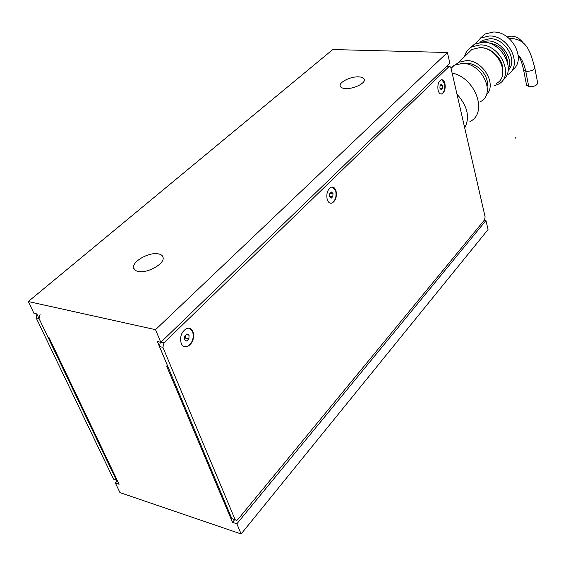 <?xml version="1.0" encoding="UTF-8"?>
<svg xmlns="http://www.w3.org/2000/svg" width="566" height="566" viewBox="0 0 566 566"><rect width="100%" height="100%" fill="white"/><g stroke="black" fill="none" stroke-linecap="round" stroke-linejoin="round"><path stroke-width="0.85" d="M138.309 271.447C135.366 270.852 133.788 269.522 133.576 267.449C132.607 261.096 149.346 251.941 158.247 253.844C161.253 254.396 162.881 255.719 163.142 257.813C164.338 264.06 147.273 273.512 138.309 271.447M345.557 88.551C342.345 88.338 340.541 87.454 340.152 85.905C339.027 82.077 350.948 76.332 358.802 76.863C362.056 77.047 363.896 77.917 364.327 79.488C365.572 83.273 353.46 89.152 345.557 88.551M484.213 220.308L485.961 220.521L236.864 523.798L232.477 522.326L166.616 366.004L167.762 366.287L157.348 341.531L160.808 342.331L449.85 63.166L447.402 52.497L155.508 329.674L28.3 301.529L332.758 49.546L447.402 52.497M232.477 522.326L234.607 519.751M447.373 65.557L447.494 66.066M28.3 301.529L33.925 313.26L36.832 313.925L47.862 336.989L48.832 337.223L119.101 484.248L115.358 482.996L117.374 480.874M485.961 220.521L488.041 229.591L241.13 533.971L236.864 523.798M241.13 533.971L119.964 492.597L115.358 482.996M160.808 342.331L155.508 329.674M36.889 314.052L36.16 317.908L39.061 318.58L40.044 314.477M39.061 318.58L116.306 480.06L113.497 479.126L116.469 480.336M117.487 480.881L116.306 480.06M36.16 317.908L113.497 479.126M181.191 343.385C179.634 336.558 181.509 331.57 186.83 328.429C189.603 327.664 191.662 328.775 192.999 331.754C194.527 338.539 192.645 343.505 187.339 346.647C184.601 347.418 182.549 346.328 181.191 343.385M327.205 199.529C326.15 193.607 327.495 189.504 331.237 187.219C333.409 186.688 335.001 187.898 336.013 190.848C337.053 196.735 335.702 200.817 331.966 203.109C329.815 203.647 328.23 202.451 327.205 199.529M438.105 90.263C437.369 85.041 438.388 81.554 441.162 79.792C442.902 79.424 444.154 80.669 444.933 83.535C445.654 88.735 444.635 92.208 441.869 93.963C440.15 94.345 438.891 93.107 438.105 90.263M162.909 347.34L163.928 342.84L449.22 66.364L449.581 66.137L450.826 67.404L485.119 216.87L484.553 219.898L237.741 519.638L236.68 520.451L235.145 519.694L162.909 347.34L159.449 346.541L160.305 342.211M235.145 519.694L231.848 518.597L159.449 346.541M447.317 66.3L446.892 66.024M231.848 518.597L235.3 519.984M526.571 85.218L529.755 86.789C534.587 86.492 537.226 85.218 537.665 82.961L534.778 67.771M459.889 106.917L461.849 115.436M452.114 73.014C475.716 77.91 488.161 113.108 469.929 121.577M457.151 94.373C467.594 106.224 470.113 117.403 464.707 127.909M450.918 67.814L454.349 65.189L462.528 63.392C482.246 63.031 496.424 94.14 480.343 101.682M464.262 63.526L467.191 63.328C477.952 63.272 489.25 76.191 487.234 86.223M466.893 54.357L471.959 49.412L479.706 47.643C498.299 47.127 511.374 76.325 496.141 83.605M455.736 64.538L458.771 62.281L466.575 60.555C483.237 60.222 497.358 84.971 486.328 94.763M480.039 47.65L480.824 47.65C491.698 47.551 503.372 59.501 502.898 70.241M470.127 47.891L474.556 44.148L482.996 42.202C501.978 41.608 516.779 70.467 502.785 80.16M464.537 56.65C465.57 52.256 467.983 48.98 471.789 46.837L480.237 44.898C500.592 44.311 514.904 76.276 498.236 84.249L493.969 85.883M487.326 42.74L488.041 42.74C499.693 44.587 506.252 51.308 507.716 62.883M479.876 42.393L482.565 40.419L489.915 38.7C505.381 38.205 518.315 60.88 508.155 70.333M481.029 42.259L487.666 40.922C501.059 40.575 513.928 58.326 508.268 69.179M480.032 38.481L484.991 34.002L493.375 32.029C512.732 31.314 527.045 61.05 512.06 70.134M475.107 43.858L480.944 37.943L489.342 35.976C509.563 35.283 523.614 66.965 507.016 74.974L506.747 75.122M481.949 41.021L482.197 40.632M189.15 328.223L192.652 331.676C194.188 338.461 192.299 343.428 186.999 346.569L184.622 346.767M188.903 338.793L186.639 341.029L184.502 339.699L184.65 336.119L186.929 333.883L189.051 335.228L188.903 338.793L185.471 338.029L185.591 335.199M189.051 335.228L186.2 334.598M184.537 338.949L185.471 338.029M332.355 187.063L335.688 190.806C336.728 196.692 335.376 200.781 331.641 203.067L330.487 203.222M332.843 196.572L331.145 198.242L329.603 196.805L329.759 193.678L331.457 192.008L332.999 193.459L332.843 196.572L329.631 196.197M332.999 193.459L330.296 193.155M441.713 79.693L444.628 83.52C445.35 88.713 444.324 92.194 441.558 93.949L440.992 94.048M442.379 88.338L441.07 89.633L439.909 88.169L440.065 85.402L441.381 84.108L442.541 85.579L442.379 88.338L439.952 88.225M442.541 85.579L440.065 85.466M507.143 36.882C513.44 34.859 519.057 37.186 524.01 43.879M518.23 55.051C521.838 58.786 524.413 64.531 525.963 72.285L528.814 86.916M515.668 137.708L515.258 138.182M163.928 342.84L160.977 342.168M446.624 66.279L449.22 66.364M518.251 55.256C520.6 58.998 522.383 63.93 523.607 70.043L526.762 71.415C531.63 71.09 534.29 69.823 534.743 67.602C530.144 51.216 526.833 38.488 509.046 38.389M133.576 267.449L134.46 269.558M446.864 66.045L449.581 66.137M480.944 37.943L484.991 34.002M480.64 42.301L482.565 40.419M471.789 46.837L474.556 44.148M458.771 62.281L471.959 49.412M451.052 68.401L454.349 65.189M523.607 70.043L526.599 85.367M466.816 137.099L467.375 139.533M456.797 93.418L457.37 95.944"/></g></svg>
